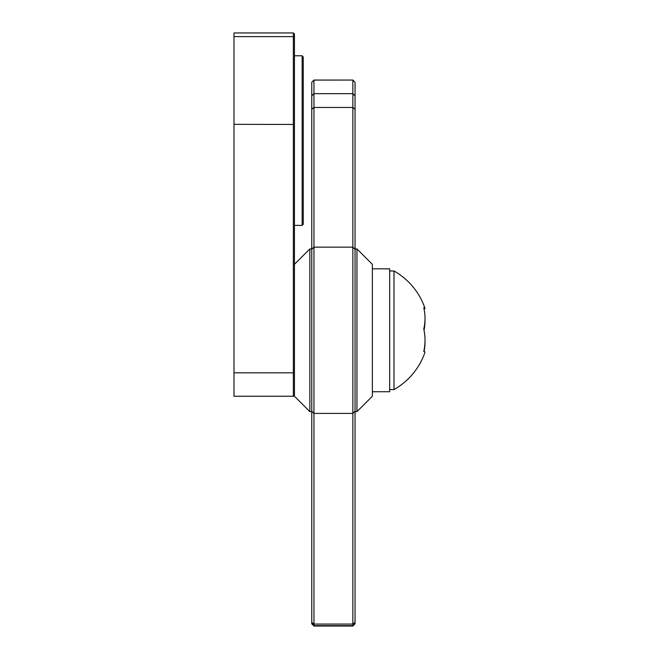 <?xml version="1.0" encoding="UTF-8"?>
<svg xmlns="http://www.w3.org/2000/svg" width="659" height="659" viewBox="0 0 659 659"><rect width="100%" height="100%" fill="white"/><g stroke="black" fill="none" stroke-linecap="round" stroke-linejoin="round"><path stroke-width="0.99" d="M372.36 268.823L389.667 268.823L389.667 391.743L372.36 391.743M389.667 389.576L394 389.576L394 270.989L389.667 270.989L394 270.989A68.083 68.083 0 0 1 425.014 308.396A64.483 3.18 180 0 0 423.77 307.827A64.483 54.178 180 0 1 423.77 329.03A64.483 57.366 0 0 1 423.77 351.486A64.483 3.18 0 0 1 425.014 352.161A64.483 3.18 0 0 0 424.034 351.56A64.483 54.178 0 0 0 425.014 341.222M424.034 309.005A64.483 3.18 180 0 0 425.014 308.396A68.083 68.083 0 0 0 394 270.989M424.034 330.283A64.483 57.366 180 0 0 425.014 319.335M233.986 396.24L233.986 32.95L293.354 32.95L293.354 396.24L233.986 396.24M293.354 396.24L294.449 395.145L294.449 34.046L293.354 32.95M302.151 55.768L302.151 225.378L303.247 224.274L303.247 56.987L302.151 55.768L294.449 55.768M352.845 80.093L355.044 82.276L355.044 623.851L352.845 626.05L352.845 80.052L313.964 80.093L313.964 626.05L352.845 626.05M372.36 264.317L372.36 396.24L356.964 411.628L356.964 248.929L372.36 264.317M355.044 248.929L356.964 248.929M356.964 411.628L355.044 411.628L356.964 411.628L372.36 396.24M313.964 80.093L311.765 82.276L311.765 623.851L313.964 626.05M294.449 395.145L294.449 396.24L309.845 411.628L309.845 248.929L294.449 264.317M311.765 248.929L309.845 248.929M309.845 411.628L311.765 411.628L309.845 411.628L294.449 396.24M294.449 372.129L293.354 372.837L233.986 372.837M294.449 124.452L233.986 124.329M294.449 37.522L293.354 36.607L233.986 36.607M355.044 623.455L352.845 625.638L313.964 625.638L311.765 623.455M355.044 622.401L352.845 624.065L313.964 624.065L311.765 622.401M355.044 411.232L352.845 413.415L313.964 413.415L311.765 411.232M355.044 249.333L352.845 247.141L313.964 247.141L311.765 249.333M355.044 109.295L352.845 107.458L313.964 107.458L311.765 109.295M355.044 95.843L352.845 93.66L313.964 93.66L311.765 95.843M394 389.576A68.083 68.083 0 0 0 425.014 352.161M302.151 225.378L294.449 225.378M355.044 82.251L352.845 80.052L313.964 80.052L311.765 82.251"/></g></svg>
